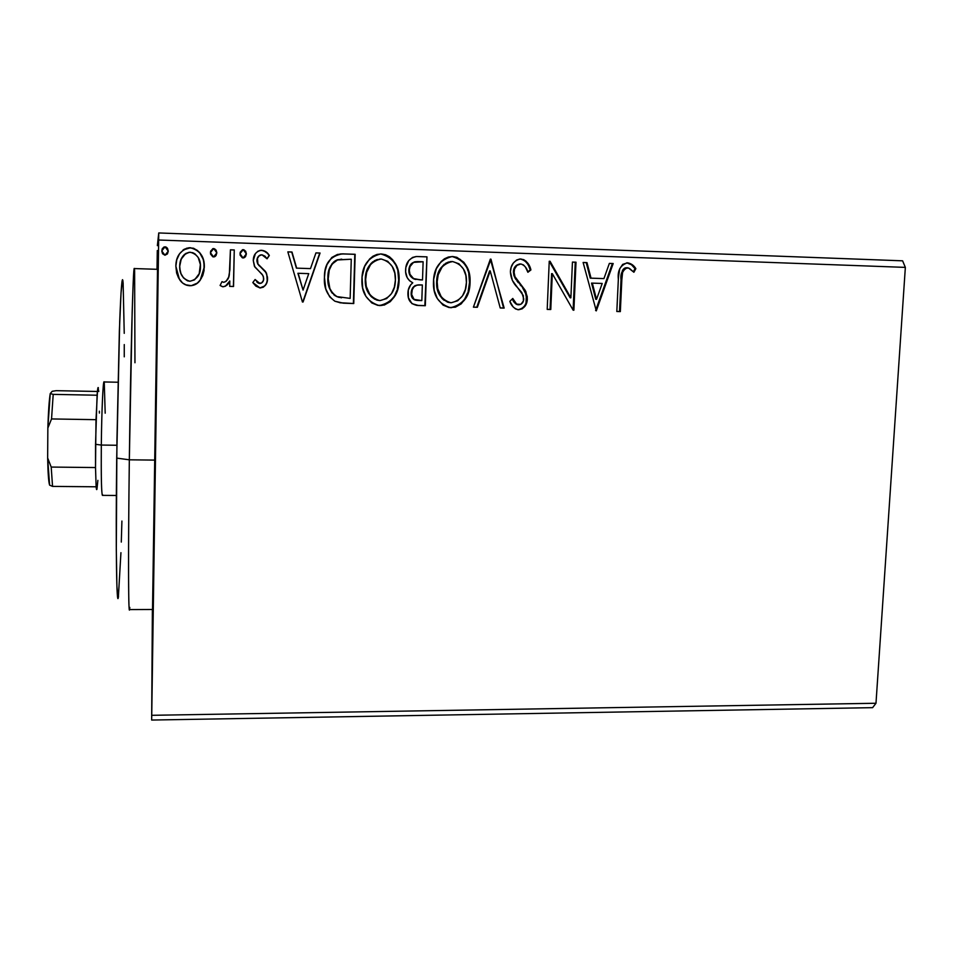 <?xml version="1.0" encoding="UTF-8"?>
<svg xmlns="http://www.w3.org/2000/svg" width="953" height="953" viewBox="0 0 953 953"><rect width="100%" height="100%" fill="white"/><g stroke="black" fill="none" stroke-linecap="round" stroke-linejoin="round"><path stroke-width="1.43" d="M155.089 461.681L152.528 609.479L157.674 257.834L155.089 461.681M157.15 321.173L156.542 369.311L157.15 321.173M153.088 600.962L152.385 656.843L153.088 600.962M152.385 609.479L151.658 720.051L872.603 707.662L151.658 720.051L152.385 609.479M158.663 240.013L905.35 267.388L875.986 703.254L151.741 715.31L158.663 240.013L151.658 720.051L151.741 715.31L875.986 703.254L872.603 707.662L875.986 703.254L905.35 267.388L158.663 240.013L158.746 232.949L157.364 245.66L158.746 232.949L158.663 240.013M183.024 249.996L190.362 247.78C199.88 250.317 204.514 256.786 204.24 267.15L200.261 280.003L202.775 275.524L204.061 270.569L203.966 262.242L202.596 257.513L199.57 252.402L193.673 248.268L188.777 247.78L184.132 249.269L179.533 253.82L176.781 259.716L175.852 266.185L176.627 273.046L178.533 277.883L182.535 282.958L186.681 285.245L191.362 285.709L196.711 283.72L200.261 280.003C197.736 283.744 194.221 285.65 189.718 285.721L189.79 285.745C194.293 285.674 197.819 283.768 200.344 280.015L204.335 267.15C204.609 256.75 199.963 250.282 190.421 247.732L189.433 247.744C180.427 250.151 175.9 256.297 175.852 266.185L179.426 279.372C181.737 283.124 185.049 285.245 189.349 285.721L185.013 284.59M234.271 249.948L230.423 249.817L229.876 269.973L228.66 277.109L226.04 281.409L223.717 282.338L222.001 281.635L220.095 285.459L222.597 286.758L225.289 286.293L229.804 281.004L229.709 286.376L233.545 286.496L234.271 249.948L233.545 286.496L234.271 249.948L230.423 249.817L229.328 274.655C228.934 278.526 227.052 281.087 223.717 282.338L222.001 281.635L220.095 285.459L223.002 286.805C226.278 286.21 228.553 284.28 229.804 281.004L229.709 286.376L233.545 286.496L229.709 286.353L233.402 286.472L234.271 249.948M260.062 287.973L263.266 287.222L265.673 284.971L267.078 281.969L267.495 277.228L265.565 271.545L257.941 264.005L257.441 258.454L259.085 255.869L261.908 254.785L264.946 256.154L267.066 258.811L269.33 255.511L266.113 251.878L261.575 250.294L258.049 251.127L255.392 253.617L253.272 260.55L254.844 267.019L262.111 274.285L263.516 277.013L263.457 280.396L261.527 283.077L258.382 283.053L255.106 279.515L252.807 282.564L255.869 286.114L260.062 287.973C265.005 287.091 267.495 283.994 267.543 278.669L266.447 273.034L257.941 264.005L257.107 260.503C257.239 257.227 258.835 255.321 261.908 254.785L267.066 258.811L269.33 255.511C267.614 252.414 265.029 250.675 261.575 250.294L261.122 250.294C255.964 251.521 253.343 254.939 253.272 260.55L254.403 266.244L262.873 275.393L263.719 278.729C263.647 281.385 262.385 282.981 259.919 283.506L255.106 279.515L252.807 282.564L260.062 287.973M340.078 253.986L343.83 253.879L337.422 254.451L331.787 257.477L326.998 264.624L325.116 270.855L324.449 277.347L325.783 288.902L329.69 296.848L334.86 301.208L340.519 302.84L353.754 303.554L355.159 254.284L342.306 253.867C330.155 256.059 324.211 263.886 324.449 277.347C323.639 287.461 327.117 295.406 334.86 301.208L343.259 303.161L353.754 303.554L355.159 254.284L353.754 303.554L339.709 302.709M426.968 256.857L416.139 256.536L412.542 257.429L408.73 260.61L405.835 267.531L405.633 272.01L407.193 277.645L409.54 280.718L412.768 282.815L410.66 284.828L408.277 290.153L408.42 297.753L411.994 303.673L418.57 305.508L425.324 305.71L426.968 256.857L425.324 305.71L426.968 256.857L416.747 256.512C409.576 257.786 405.859 262.289 405.597 270.044C405.382 275.905 407.777 280.158 412.768 282.815C409.587 285.435 407.979 288.854 407.932 293.071C407.681 300.266 410.898 304.4 417.569 305.46L425.324 305.71L416.378 305.329L424.847 305.651L426.968 256.857M490.962 259.156L473.403 307.164L477.358 307.283L490.211 270.878L500.23 307.974L504.161 308.093L490.354 259.133L473.403 307.164L477.358 307.283L490.211 270.878L500.23 307.974L504.161 308.093L500.218 307.926L503.541 308.022L490.962 259.156M572.443 262.075L570.883 297.836L550.048 261.277L549.238 261.253L547.201 309.391L550.774 309.499L552.299 273.642L573.146 310.178L573.885 310.201L576.005 262.206L572.443 262.075L570.883 297.836L550.048 261.277L549.238 261.253L547.201 309.391L550.774 309.499L552.299 273.642L573.146 310.178L573.885 310.201L576.005 262.206L572.443 262.075M621.832 279.884L622.571 272.534L624.93 268.532L628.48 267.96L633.9 272.26L635.854 268.651L632.292 264.72L627.491 262.825L622.69 264.374L619.748 268.722L618.473 277.001L616.817 311.5L620.332 311.607L621.832 279.884L621.011 279.872L619.521 311.536L620.332 311.607L621.832 279.884C621.058 274.011 622.881 269.949 627.3 267.733L629.576 268.508L633.9 272.26L635.854 268.651C633.864 265.363 631.077 263.421 627.491 262.825C620.415 265.077 617.365 270.569 618.342 279.289L616.817 311.5L620.332 311.607L616.829 311.452L619.521 311.536L621.011 279.872L621.832 279.884M596.292 310.881L613.196 263.54L609.36 263.409L603.928 278.598L591.027 278.157L586.977 262.599L583.117 262.468L596.292 310.881L613.196 263.54L609.36 263.409L603.928 278.598L591.027 278.157L586.977 262.599L583.117 262.468L596.292 310.881M519.838 259.002L516.538 260.062L513.262 263.159L511.189 267.221L510.403 271.748L512.38 280.444L523.316 295.549L523.388 301.017L520.838 304.364L516.645 304.138L512.774 298.456L509.843 301.327L513.095 306.878L515.525 308.927L518.551 309.761L522.208 308.82L525.043 306.187L526.711 302.661L527.307 296.871L525.103 290.177L515.001 276.739L514.036 273.177L514.537 269.044L516.907 265.399L520.886 263.969L523.507 264.946L525.425 267.066L527.891 272.284L530.916 269.937L526.127 261.277L523.673 259.633L520.171 259.002C525.568 260.348 528.915 263.993 530.249 269.937L530.916 269.937C529.582 263.981 526.223 260.336 520.826 258.99L520.552 258.978C514.132 260.395 510.748 264.648 510.403 271.748C510.689 278.002 513.083 283.291 517.574 287.627L521.827 292.571L523.745 298.873C523.602 302.327 521.958 304.317 518.789 304.829C515.787 303.912 513.786 301.779 512.774 298.456L509.843 301.327C511.332 305.925 514.227 308.736 518.551 309.761C524.21 308.677 527.14 305.02 527.343 298.777L525.794 291.392L515.001 276.739L514.012 271.95C514.286 267.281 516.574 264.624 520.886 263.969C524.591 265.268 526.926 268.043 527.891 272.284L530.916 269.937L527.748 271.879L530.249 269.937L528.784 266.221M454.247 256.786L452.127 256.56C464.373 260.098 470.163 268.758 469.495 282.541L470.079 280.385L469.364 273.88L466.255 265.78L463.789 262.23L456.856 257.298L452.663 256.536L448.41 257.012L444.479 258.763L441.156 261.551L436.307 268.782L433.639 279.396L434.199 290.391L437.344 298.587L443.05 305.091L448.994 307.533L455.367 307.188L461.216 303.864L466.458 297.002L469.257 289.081L469.495 282.541C469.245 296.347 462.944 304.722 450.614 307.676L451.138 307.736C463.492 304.781 469.805 296.395 470.067 282.564C470.722 268.758 464.921 260.074 452.663 256.536L452.187 256.536C439.976 259.573 433.746 267.924 433.496 281.588C432.805 295.263 438.463 303.959 450.483 307.688L456.439 306.532L460.668 303.804L464.659 299.111L467.613 292.928M383.023 254.213L380.866 253.986C393.327 257.56 399.259 266.304 398.664 280.206L398.33 271.462L395.138 263.302L392.6 259.716L389.408 256.726L385.548 254.737L381.271 253.963L376.947 254.439L372.968 256.202L369.597 259.013L364.713 266.316L362.057 277.013L362.688 288.104L365.916 296.359L371.765 302.923L377.817 305.389L384.297 305.043L390.218 301.696L394.256 296.955L397.794 288.926L398.664 280.206C398.473 294.12 392.112 302.566 379.592 305.532L379.997 305.603C392.541 302.625 398.902 294.167 399.104 280.218C399.7 266.292 393.756 257.536 381.271 253.963L380.592 253.963C368.311 257.131 362.092 265.553 361.926 279.229C361.294 292.905 367.024 301.672 379.139 305.544L381.76 305.436M303.066 302.018L320.053 253.033L315.943 252.879L310.487 268.615L296.669 268.138L291.987 252.021L287.842 251.878L302.435 302.006L303.066 302.018L302.423 301.946L303.066 302.018L320.053 253.033L315.943 252.879L310.487 268.615L296.669 268.138L291.987 252.021L287.842 251.878L302.435 302.006L303.066 302.018M243.825 249.805L246.374 253.915L243.265 249.626L239.977 253.689L243.086 257.977L246.374 253.915L245.636 251.139L242.538 249.71L240.192 252.259L240.12 255.142L242.372 257.846L245.529 256.655L246.374 253.915L243.551 257.941M214.318 248.745L216.843 252.867L213.71 248.566L212.638 248.757L213.71 248.566L210.399 252.64L213.555 256.941L216.843 252.867L216.105 250.079L212.984 248.65L210.613 251.199L210.553 254.094L212.829 256.822L216.009 255.618L216.843 252.867L214.246 256.869M162.606 248.209L162.01 249.352L165.083 246.827L161.76 250.913L164.964 255.237L168.276 251.151L167.514 248.34L165.822 246.946L163.678 247.172L161.76 250.913L162.534 253.724L164.964 255.237L167.442 253.903L168.276 251.151L167.383 253.986M902.61 260.824L158.746 232.949L902.61 260.824L905.35 267.388L902.61 260.824M157.293 250.52L157.019 269.306L157.293 250.52M152.992 621.106L153.683 564.867L152.992 621.106M626.717 262.837L627.491 262.825L626.717 262.837M626.681 262.837C630.243 263.445 633.018 265.375 635.008 268.651L635.854 268.651L635.008 268.651L633.352 271.712L635.008 268.651L631.458 264.731L626.681 262.837M626.466 267.745L627.3 267.733L626.466 267.745C622.059 269.961 620.236 273.999 621.011 279.872L621.249 276.191M621.439 274.369L621.749 272.534M622.333 270.783L622.94 269.747M623.333 269.246L624.108 268.532M624.739 268.127L625.585 267.817M583.129 262.504L586.977 262.599L586.214 262.611L590.252 278.145L603.928 278.598L590.252 278.145L586.214 262.611L583.129 262.504M609.348 263.445L613.196 263.54L612.386 263.552L595.613 310.523L612.386 263.552L609.348 263.445M591.539 283.101L595.756 299.302L596.53 299.349L592.313 283.124L591.539 283.101L595.756 299.302L596.53 299.349L592.313 283.124L602.201 283.458L596.53 299.349L602.201 283.458L591.539 283.101M572.443 262.123L576.005 262.206L575.255 262.218L573.146 310.13L573.885 310.201L573.11 310.13L575.255 262.218L572.443 262.123M551.584 273.642L552.299 273.642L551.584 273.642L550.072 309.439L550.774 309.499L547.213 309.344L550.072 309.439L551.584 273.642M549.238 261.289L550.048 261.277L549.345 261.289L570.144 297.789L570.883 297.836L570.144 297.789L549.238 261.289M513.917 275.596L513.369 271.939L514.012 271.95L513.369 271.939C513.643 267.293 515.93 264.636 520.243 263.981L520.326 263.981M513.369 271.939L514.358 276.727L525.794 291.392L525.139 291.356L526.675 298.73L527.343 298.777L526.675 298.73C526.473 304.948 523.554 308.605 517.896 309.689L517.682 309.677M514.382 302.47L512.357 298.861C513.357 301.994 515.287 303.959 518.146 304.769L518.146 304.769M527.545 263.898L524.71 260.657L522.089 259.311M521.148 259.097L519.814 259.002M517.586 304.71L516.002 304.078M517.896 309.689L520.576 309.225M521.553 308.748L524.388 306.127M526.044 302.601L526.378 294.93L522.375 287.377M521.22 285.995L519.993 284.602M518.432 282.803L516.919 280.873M516.049 279.646L514.918 277.823M513.417 271.212L514.572 267.495M516.252 265.422L519.528 263.993M489.604 270.878L477.358 307.283L473.427 307.116L476.786 307.223L489.604 270.878M468.173 291.165L469.495 282.541L468.793 273.88M467.935 270.747L467.566 269.711M466.196 266.673L463.229 262.254M460.537 259.621L456.296 257.31M436.736 285.233L436.784 279.932M436.962 278.205L439.786 269.58M440.56 268.281L444.277 264.219M445.492 263.373L448.66 261.968M449.959 261.682L451.21 261.563M451.436 261.563L451.448 261.563C441.727 264.112 436.796 270.831 436.653 281.707C436.117 292.452 440.572 299.445 450.007 302.661L449.995 302.661M448.946 302.518L447.267 302.053M444.253 300.398L442.657 299.051M442.18 298.575L439.69 295.239L437.236 288.711M451.15 302.756L450.65 302.72C441.12 299.564 436.629 292.559 437.165 281.719L437.165 281.719C437.32 270.735 442.311 264.005 452.151 261.539L452.615 261.551C462.384 264.446 466.982 271.426 466.422 282.469C466.22 293.595 461.133 300.362 451.15 302.756L446.23 301.386L441.346 297.038L437.737 288.735L437.165 281.719L438.213 274.726L442.275 266.661L446.766 262.921L452.615 261.551L458.977 263.79L463.432 269.02L465.874 275.512L466.422 282.469L465.374 289.426L462.527 295.835L457.666 300.791L451.15 302.756M420.166 279.872L413.673 278.824M415.782 279.479L415.043 279.324M413.09 278.538L410.124 275.608L408.873 271.593M409.552 266.59L410.35 264.982M411.327 263.695L414.507 261.884M414.769 261.837L415.627 261.706M416.818 300.386L416.806 300.386C412.852 299.73 410.969 297.288 411.16 293.059L411.231 292.178M416.199 300.314L414.829 299.957M414.436 299.802L413.59 299.325M412.601 298.396L411.196 294.477M411.16 293.083L411.16 293.059C411.553 287.401 414.495 284.673 419.987 284.876L419.987 284.876M411.351 291.332L412.661 287.842M414.948 285.65L418.272 284.887M421.822 300.6L417.521 300.457C413.411 299.897 411.458 297.443 411.625 293.107C412.018 287.437 414.96 284.709 420.464 284.911L422.346 284.971L421.822 300.6L414.067 299.385L411.66 294.513L412.256 289.676L414.043 286.71L417.045 285.126L422.346 284.971L421.822 300.6M417.462 261.61C412.113 261.741 409.23 264.6 408.837 270.175L409.29 270.175C409.695 264.589 412.578 261.73 417.938 261.599L423.12 261.753L422.513 279.956L414.805 279.122C411.041 277.418 409.206 274.44 409.29 270.175L408.837 270.175C408.742 274.428 410.576 277.406 414.341 279.11M382.141 305.377L388.824 302.423L393.839 296.883M395.078 294.739L396.793 290.677M397.353 288.89L398.664 280.206L397.889 271.462M397.008 268.305L396.627 267.257M395.209 264.195L392.171 259.74M389.42 257.084L385.107 254.761M370.967 296.371L368.418 293L365.892 286.412L365.38 277.561M365.571 275.822L368.382 267.126M369.168 265.816L371.408 263.04M372.135 262.373L372.921 261.718M374.112 260.884L377.364 259.442M379.925 259.037L379.925 259.037C370.229 261.765 365.344 268.532 365.273 279.348C364.785 290.034 369.252 297.074 378.698 300.457L378.686 300.457M377.876 300.338L376.161 299.873M374.874 299.29L371.456 296.848M379.985 300.576L379.413 300.54C369.752 297.312 365.166 290.248 365.654 279.36L365.654 279.36C365.749 268.317 370.765 261.539 380.7 259.013L381.248 259.013C391.195 261.956 395.912 268.984 395.4 280.122C395.257 291.344 390.111 298.158 379.985 300.576L374.97 299.194L369.978 294.811L366.274 286.436L365.654 279.36L366.679 272.296L370.765 264.172L375.315 260.395L381.248 259.013L387.728 261.289L392.279 266.566L394.804 273.106L395.4 280.122L394.363 287.139L391.504 293.595L386.596 298.599L379.985 300.576M339.756 302.72L353.396 303.495L354.79 254.32L341.329 253.903M330.751 290.963L328.714 285.757L327.903 277.466C327.213 285.745 330.131 292.106 336.635 296.562L336.969 296.609C330.453 292.154 327.534 285.769 328.213 277.478C327.963 269.747 330.941 263.91 337.159 259.99L351.264 259.228L350.156 298.396L336.635 296.562L341.531 297.812M339.268 297.407L337.922 297.05M335.432 295.918L333.776 294.727M332.311 293.238L331.465 292.106M334.884 261.039L336.826 260.002C330.62 263.921 327.653 269.747 327.903 277.466L329.381 268.722M331.739 264.124L334.098 261.622M336.826 260.002L341.722 259.133M337.422 259.8L338.065 259.609M287.854 251.914L291.987 252.021L296.407 268.138L310.487 268.615L296.407 268.138L291.737 252.057L287.854 251.914M315.931 252.926L320.053 253.033L302.792 301.958L319.755 253.057L315.931 252.926M297.908 273.285L303.054 290.093L297.908 273.285L303.054 290.093L298.17 273.285L308.748 273.642L303.054 290.093L308.748 273.642L297.908 273.285M255.011 279.646L259.55 283.458M259.859 250.436L261.372 250.329C264.827 250.71 267.412 252.45 269.115 255.547L266.971 258.668L269.115 255.547L267.722 253.546L263.755 250.782L260.455 250.353M260.979 254.868L260.979 254.868C258.358 255.749 257 257.632 256.917 260.514L257.751 264.017L266.447 273.034L267.328 278.657C267.281 283.97 264.803 287.067 259.871 287.949L264.565 286.031M265.47 284.947L266.304 283.494M266.864 281.957L267.114 280.849M267.209 280.325L266.769 274.381L264.684 270.688M264.267 270.223L258.728 265.303M257.751 264.017L256.953 261.42M257.012 259.49L257.25 258.477M258.192 256.679L258.894 255.88M259.716 255.285L260.693 254.916M259.335 283.434L258.192 283.041M257.679 282.707L256.905 282.064M244.313 257.655L245.016 257.096M245.362 256.679L246.172 253.224L244.456 250.115M227.493 284.387L229.673 280.98C228.41 284.256 226.147 286.186 222.871 286.77L225.182 286.257M230.423 249.853L234.128 249.996L230.423 249.853M226.159 285.662L227.064 284.864M214.842 256.631L215.545 256.059M215.89 255.642L216.7 252.176L214.961 249.055M197.795 250.675L193.602 248.316L188.718 247.828M198.236 282.374L201.19 278.574L203.251 273.904L204.335 267.15L203.537 260.657M185.299 284.721L191.303 285.674L197.462 283.053M203.06 259.037L199.487 252.438M187.098 248.078L183.071 249.972M179.724 267.543L179.772 265.041M180.355 261.503L182.273 257.012M182.952 256.035L184.656 254.26M187.384 280.766L183.429 277.835L180.915 273.571M180.2 271.2L179.7 266.292C179.438 272.975 182.154 277.847 187.86 280.921M186.026 253.331C181.761 256.5 179.664 260.824 179.7 266.292L181.213 259.145L185.704 253.522L189.135 252.295L192.78 252.7L194.972 253.843L198.212 257.536L200.368 264.541L199.189 273.714L194.531 279.884L189.873 281.254C182.857 279.062 179.486 274.071 179.748 266.292C179.7 258.763 183.083 254.082 189.909 252.259L190.362 252.259C197.402 254.32 200.761 259.24 200.464 266.983C200.475 274.762 196.949 279.515 189.873 281.254L187.443 280.778L183.488 277.847L180.963 273.571L179.843 268.758M167.418 253.939L168.252 251.187L165.072 246.863L168.252 251.187L167.49 248.376M167.347 248.161L166.453 247.315M165.81 246.994L164.333 246.946M420.654 279.896L413.542 278.55L409.969 274.345L409.29 270.175L410.028 266.542L413.519 262.373L423.12 261.753L422.513 279.956L420.654 279.896M350.156 298.396L336.969 296.609L332.621 293.262L329.857 288.449L328.201 278.872L329.25 270.128L332.061 264.112L337.755 259.776L351.264 259.228L350.156 298.396M129.811 607.418C128.452 624.549 128.047 559.054 129.334 459.811L116.707 458.107C115.587 550 116.659 611.612 118.506 596.292M157.626 269.33L134.29 268.555C133.158 264.195 130.609 356.625 129.334 459.811L155.113 460.108L129.334 459.811C128.202 547.51 128.357 611.957 129.417 609.586L152.766 609.479M118.029 598.115L116.909 586.417L116.302 549.452L116.933 440.822L119.363 331.084L121.031 292.785L122.508 279.67M123.116 282.541L124.235 333.336M124.259 344.569L124.259 356.827M121.913 521.053L121.293 542.066M120.936 552.68L118.375 597.09M123.008 281.528C122.115 274.69 121.007 287.997 119.709 321.447L116.707 458.107L129.334 459.811L132.157 312.679C133.229 276.966 134.051 262.992 134.623 270.735L134.957 362.759M98.397 388.002C97.992 386.418 97.551 388.824 97.087 395.221L95.538 444.312L101.316 445.051C101.673 408.837 103.269 376.256 104.27 382.522L105.187 413.185M117.981 382.236L104.02 381.95C103.019 380.89 101.649 412.041 101.316 445.051L116.862 445.265L101.316 445.051C101.078 476.321 101.435 493.094 102.4 495.369L116.361 495.477M102.662 494.81C101.53 496.489 101.078 479.907 101.316 445.051L95.538 444.312L95.514 467.554L96.003 419.677L97.551 390.027L98.016 387.657L98.802 391.504M97.873 480.372L96.968 489.127M96.527 489.413L96.134 486.792C96.384 489.461 96.646 490.259 96.956 489.163M99.362 411.172L99.374 413.078M95.514 467.554L96.134 486.792L95.514 467.554L51.2 467.065L47.65 457.928L47.853 428.028L51.545 418.939L96.003 419.677L51.545 418.939L53.201 394.375L50.235 393.589L52.201 391.29L56.251 390.67L97.397 391.469L56.251 390.67L52.201 391.29L50.235 393.589C49.151 400.248 48.353 411.732 47.853 428.028L50.235 393.589L53.201 394.375L51.545 418.939L47.853 428.028L47.65 457.928C47.936 472.879 48.579 481.944 49.604 485.125L52.546 486.399L96.134 486.792L52.546 486.399L51.2 467.065L52.546 486.399L49.604 485.125L47.65 457.928L51.2 467.065L95.514 467.554M97.087 395.221L53.201 394.375L97.087 395.221M520.517 258.99L519.897 259.002"/></g></svg>
